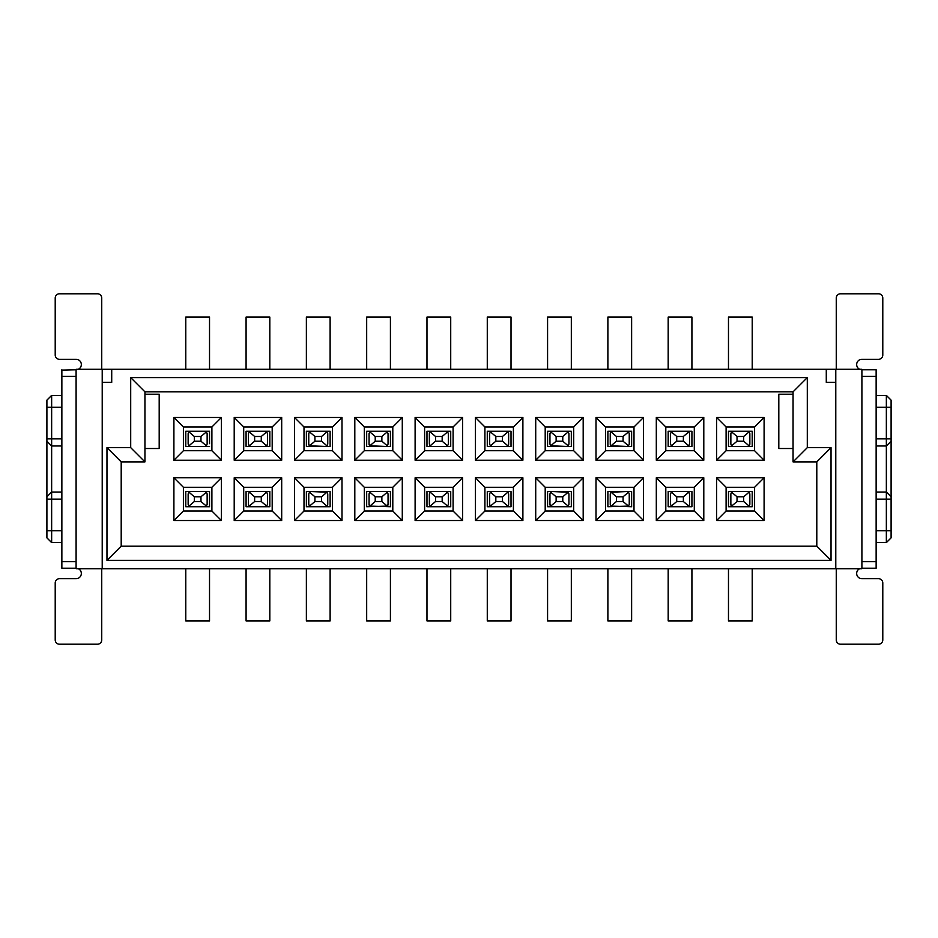 <?xml version="1.0" encoding="UTF-8"?>
<svg xmlns="http://www.w3.org/2000/svg" width="938" height="938" viewBox="0 0 938 938"><rect width="100%" height="100%" fill="white"/><g stroke="black" fill="none" stroke-linecap="round" stroke-linejoin="round"><path stroke-width="1.41" d="M207.146 491.559L190.531 491.559L209.526 491.559L209.526 506.743L190.531 506.743L209.526 506.743M189.335 506.426A2.368 2.368 0 0 1 188.913 506.11L190.531 506.743L185.783 506.743L185.783 491.559L188.151 491.559M209.526 568.709L209.526 620.933L185.783 620.933L185.783 568.709M209.526 369.291L209.526 317.067L185.783 317.067L185.783 369.291M209.526 431.257L185.783 431.257L209.526 431.257L209.526 443.674M144.944 448.505L159.19 448.516L159.19 394.218L144.944 394.218M793.056 394.218L778.81 394.218L778.81 448.516L793.056 448.505M861.905 369.771L876.139 369.771L876.139 568.229L861.905 568.229M859.724 568.709A5.218 5.218 0 0 0 861.905 578.676L878.519 578.676A4.268 4.268 0 0 1 882.787 582.955L882.787 639.927A4.268 4.268 0 0 1 878.519 644.207L840.53 644.207A4.268 4.268 0 0 1 836.262 639.927L836.262 568.709M835.781 568.709L861.905 568.709L861.905 369.291L835.781 369.291L835.781 382.352L826.284 382.352L826.284 369.291L111.716 369.291L111.716 382.352L102.219 382.352L102.219 568.709L835.781 568.709L835.781 382.352M102.219 568.709L76.095 568.709L76.095 369.291L111.716 369.291M46.9 400.151L51.649 395.402L46.9 400.151L46.9 496.777L51.649 492.028L46.9 496.777L46.9 537.849L51.649 542.598L61.861 542.598L51.649 542.598L51.649 445.972L61.861 445.972M76.095 376.408L61.861 376.408L61.861 568.229L76.095 568.229M78.276 568.709A5.218 5.218 0 0 1 76.095 578.676L59.481 578.676A4.268 4.268 0 0 0 55.213 582.955L55.213 639.927A4.268 4.268 0 0 0 59.481 644.207L97.47 644.207A4.268 4.268 0 0 0 101.738 639.927L101.738 568.709M269.816 568.709L269.816 620.933L246.084 620.933L246.084 568.709M269.816 369.291L269.816 317.067L246.084 317.067L246.084 369.291M330.117 568.709L330.117 620.933L306.374 620.933L306.374 568.709M330.117 369.291L330.117 317.067L306.374 317.067L306.374 369.291M390.419 568.709L390.419 620.933L366.676 620.933L366.676 568.709M390.419 369.291L390.419 317.067L366.676 317.067L366.676 369.291M450.721 568.709L450.721 620.933L426.978 620.933L426.978 568.709M450.721 369.291L450.721 317.067L426.978 317.067L426.978 369.291M511.022 568.709L511.022 620.933L487.279 620.933L487.279 568.709M511.022 369.291L511.022 317.067L487.279 317.067L487.279 369.291M571.324 568.709L571.324 620.933L547.581 620.933L547.581 568.709M571.324 369.291L571.324 317.067L547.581 317.067L547.581 369.291M631.626 568.709L631.626 620.933L607.883 620.933L607.883 568.709M631.626 369.291L631.626 317.067L607.883 317.067L607.883 369.291M691.916 568.709L691.916 620.933L668.184 620.933L668.184 568.709M691.916 369.291L691.916 317.067L668.184 317.067L668.184 369.291M752.217 369.291L752.217 317.067L728.474 317.067L728.474 369.291M752.217 568.709L752.217 620.933L728.474 620.933L728.474 568.709M221.391 417.48L173.905 417.48L173.905 460.218L221.391 460.218L221.391 417.48L211.894 426.978L183.402 426.978L173.905 417.48M354.81 520.52L402.285 520.52L402.285 477.782L354.81 477.782L354.81 520.52L364.307 511.022L392.799 511.022L402.285 520.52M402.285 417.48L354.81 417.48L354.81 460.218L402.285 460.218L402.285 417.48L392.799 426.978L364.307 426.978L354.81 417.48M462.586 477.782L415.112 477.782L415.112 520.52L462.586 520.52L462.586 477.782L453.089 487.279L424.609 487.279L415.112 477.782M415.112 460.218L462.586 460.218L462.586 417.48L415.112 417.48L415.112 460.218L424.609 450.721L453.089 450.721L462.586 460.218M281.693 477.782L234.207 477.782L234.207 520.52L281.693 520.52L281.693 477.782L272.196 487.279L243.704 487.279L234.207 477.782M281.693 417.48L234.207 417.48L234.207 460.218L281.693 460.218L281.693 417.48L272.196 426.978L243.704 426.978L234.207 417.48M341.995 477.782L294.509 477.782L294.509 520.52L341.995 520.52L341.995 477.782L332.498 487.279L304.006 487.279L294.509 477.782M294.509 460.218L341.995 460.218L341.995 417.48L294.509 417.48L294.509 460.218L304.006 450.721L332.498 450.721L341.995 460.218M596.005 520.52L643.491 520.52L643.491 477.782L596.005 477.782L596.005 520.52L605.502 511.022L633.994 511.022L643.491 520.52M643.491 417.48L596.005 417.48L596.005 460.218L643.491 460.218L643.491 417.48L633.994 426.978L605.502 426.978L596.005 417.48M703.793 477.782L656.307 477.782L656.307 520.52L703.793 520.52L703.793 477.782L694.296 487.279L665.804 487.279L656.307 477.782M656.307 460.218L703.793 460.218L703.793 417.48L656.307 417.48L656.307 460.218L665.804 450.721L694.296 450.721L703.793 460.218M522.888 477.782L475.414 477.782L475.414 520.52L522.888 520.52L522.888 477.782L513.391 487.279L484.911 487.279L475.414 477.782M522.888 417.48L475.414 417.48L475.414 460.218L522.888 460.218L522.888 417.48L513.391 426.978L484.911 426.978L475.414 417.48M583.19 477.782L535.715 477.782L535.715 520.52L583.19 520.52L583.19 477.782L573.693 487.279L545.201 487.279L535.715 477.782M583.19 417.48L535.715 417.48L535.715 460.218L583.19 460.218L583.19 417.48L573.693 426.978L545.201 426.978L535.715 417.48M716.609 417.48L716.609 460.218L764.095 460.218L764.095 417.48L716.609 417.48L726.106 426.978L726.106 450.721L716.609 460.218M716.609 477.782L716.609 520.52L764.095 520.52L764.095 477.782L716.609 477.782L726.106 487.279L726.106 511.022L716.609 520.52M221.391 520.52L221.391 477.782L173.905 477.782L173.905 520.52L221.391 520.52L211.894 511.022L211.894 487.279L183.402 487.279L183.402 511.022L211.894 511.022M826.284 369.291L835.781 369.291M886.351 395.402L876.139 395.402L886.351 395.402L891.1 400.151L886.351 395.402L886.351 438.855L876.139 438.855M859.724 369.291A5.218 5.218 0 0 1 861.905 359.324L878.519 359.324A4.268 4.268 0 0 0 882.787 355.045L882.787 298.073A4.268 4.268 0 0 0 878.519 293.793L840.53 293.793A4.268 4.268 0 0 0 836.262 298.073L836.262 369.291M886.351 445.972L891.1 441.223L891.1 496.777L886.351 492.028L891.1 496.777L891.1 499.145L886.351 499.145L886.351 445.972L891.1 441.223L891.1 438.855L886.351 438.855L886.351 445.972L876.139 445.972M891.1 499.145L891.1 537.849L886.351 542.598L876.139 542.598M891.1 438.855L891.1 400.151M891.1 537.849L886.351 542.598L886.351 530.72L876.139 530.72M876.139 499.145L886.351 499.145L886.351 530.72L891.1 530.72M886.351 492.028L876.139 492.028M130.699 377.604L807.301 377.604L807.301 447.637L831.033 447.637L831.033 560.396L106.967 560.396L106.967 447.637L130.699 447.637L130.699 377.604L144.944 391.85L144.944 461.883L121.201 461.883L106.967 447.637M102.219 382.352L102.219 369.291M76.095 369.771L61.861 370.1M61.861 376.408L61.861 369.771M144.944 391.85L793.056 391.85L793.056 461.883L816.799 461.883L816.799 546.151L121.201 546.151L121.201 461.883M183.402 426.978L183.402 450.721L211.894 450.721L211.894 426.978M211.894 450.721L221.391 460.218M183.402 450.721L173.905 460.218M402.285 477.782L392.799 487.279L364.307 487.279L364.307 511.022M364.307 487.279L354.81 477.782M392.799 511.022L392.799 487.279M364.307 426.978L364.307 450.721L392.799 450.721L392.799 426.978M392.799 450.721L402.285 460.218M364.307 450.721L354.81 460.218M424.609 487.279L424.609 511.022L453.089 511.022L453.089 487.279M453.089 511.022L462.586 520.52M424.609 511.022L415.112 520.52M462.586 417.48L453.089 426.978L424.609 426.978L424.609 450.721M424.609 426.978L415.112 417.48M453.089 450.721L453.089 426.978M243.704 487.279L243.704 511.022L272.196 511.022L272.196 487.279M272.196 511.022L281.693 520.52M243.704 511.022L234.207 520.52M243.704 426.978L243.704 450.721L272.196 450.721L272.196 426.978M272.196 450.721L281.693 460.218M243.704 450.721L234.207 460.218M304.006 487.279L304.006 511.022L332.498 511.022L332.498 487.279M332.498 511.022L341.995 520.52M304.006 511.022L294.509 520.52M341.995 417.48L332.498 426.978L304.006 426.978L304.006 450.721M304.006 426.978L294.509 417.48M332.498 450.721L332.498 426.978M643.491 477.782L633.994 487.279L605.502 487.279L605.502 511.022M605.502 487.279L596.005 477.782M633.994 511.022L633.994 487.279M605.502 426.978L605.502 450.721L633.994 450.721L633.994 426.978M633.994 450.721L643.491 460.218M605.502 450.721L596.005 460.218M665.804 487.279L665.804 511.022L694.296 511.022L694.296 487.279M694.296 511.022L703.793 520.52M665.804 511.022L656.307 520.52M703.793 417.48L694.296 426.978L665.804 426.978L665.804 450.721M665.804 426.978L656.307 417.48M694.296 450.721L694.296 426.978M484.911 487.279L484.911 511.022L513.391 511.022L513.391 487.279M513.391 511.022L522.888 520.52M484.911 511.022L475.414 520.52M484.911 426.978L484.911 450.721L513.391 450.721L513.391 426.978M513.391 450.721L522.888 460.218M484.911 450.721L475.414 460.218M545.201 487.279L545.201 511.022L573.693 511.022L573.693 487.279M573.693 511.022L583.19 520.52M545.201 511.022L535.715 520.52M545.201 426.978L545.201 450.721L573.693 450.721L573.693 426.978M573.693 450.721L583.19 460.218M545.201 450.721L535.715 460.218M764.095 417.48L754.598 426.978L726.106 426.978M726.106 450.721L754.598 450.721L754.598 426.978M754.598 450.721L764.095 460.218M764.095 477.782L754.598 487.279L726.106 487.279M726.106 511.022L754.598 511.022L754.598 487.279M754.598 511.022L764.095 520.52M221.391 477.782L211.894 487.279M183.402 511.022L173.905 520.52M183.402 487.279L173.905 477.782M61.861 407.28L51.649 407.28L51.649 395.402L61.861 395.402M46.9 407.28L51.649 407.28L51.649 445.972L46.9 441.223M78.276 369.291A5.218 5.218 0 0 0 76.095 359.324L59.481 359.324A4.268 4.268 0 0 1 55.213 355.045L55.213 298.073A4.268 4.268 0 0 1 59.481 293.793L97.47 293.793A4.268 4.268 0 0 1 101.738 298.073L101.738 369.291M793.056 391.85L807.301 377.604M793.056 461.883L807.301 447.637M816.799 461.883L831.033 447.637M816.799 546.151L831.033 560.396M121.201 546.151L106.967 560.396M144.944 461.883L130.699 447.637M46.9 537.849L51.649 542.598M209.526 446.441L190.531 446.441L209.526 446.441M386.902 491.899A2.368 2.368 0 0 1 387.288 492.192L388.051 493.927L388.051 504.374L387.288 506.11L366.676 506.743L366.676 491.559L390.419 491.559L385.67 491.559L387.288 492.192L381.872 496.777L381.872 501.525L375.223 501.525L369.807 506.11L390.419 506.743L390.419 491.559M366.676 431.257L390.419 431.257L366.676 431.257L366.676 446.441L385.67 446.441L369.807 445.808L375.223 441.223L381.872 441.223L387.288 445.808A2.368 2.368 0 0 1 386.902 446.101M426.978 506.743L450.721 506.743L426.978 506.743L426.978 491.559L450.721 491.559L445.972 491.559L447.59 492.192L442.173 496.777L442.173 501.525L435.525 501.525L430.108 506.11A2.368 2.368 0 0 0 430.53 506.426M426.978 431.257L450.721 431.257L426.978 431.257L426.978 446.441L445.972 446.441L426.978 446.441M269.816 506.743L246.084 506.743L246.084 491.559L269.816 491.559L265.067 491.559L266.697 492.192L261.268 496.777L261.268 501.525L254.632 501.525L249.203 506.11L250.833 506.743L269.816 506.743L269.816 491.559M246.084 431.257L269.816 431.257L246.084 431.257L246.084 446.441L265.067 446.441L246.084 446.441M306.374 506.743L325.369 506.743L306.374 506.743L306.374 491.559L330.117 491.559L330.117 506.743L325.369 506.743L326.987 506.11A2.368 2.368 0 0 1 326.389 506.52M306.374 431.257L325.369 431.257L306.374 431.257L306.374 446.441L325.369 446.441L309.505 445.808L314.922 441.223L321.57 441.223L326.987 445.808A2.368 2.368 0 0 1 326.6 446.101M628.097 491.899A2.368 2.368 0 0 1 628.495 492.192L629.246 493.927L629.246 504.374L628.495 506.11L607.883 506.743L607.883 491.559L631.626 491.559L626.877 491.559L628.495 492.192L623.078 496.777L623.078 501.525L616.43 501.525L611.013 506.11L631.626 506.743L631.626 491.559M607.883 431.257L631.626 431.257L607.883 431.257L607.883 446.441L626.877 446.441L611.013 445.808L616.43 441.223L623.078 441.223L628.495 445.808A2.368 2.368 0 0 1 628.097 446.101M668.184 506.743L691.916 506.743L668.184 506.743L668.184 491.559L691.916 491.559L687.167 491.559L688.797 492.192L683.368 496.777L683.368 501.525L676.732 501.525L671.303 506.11A2.368 2.368 0 0 0 671.725 506.426M668.184 431.257L691.916 431.257L668.184 431.257L668.184 446.441L687.167 446.441L668.184 446.441M511.022 506.743L487.279 506.743L487.279 491.559L511.022 491.559L506.274 491.559L507.892 492.192L502.475 496.777L502.475 501.525L495.827 501.525L490.41 506.11L492.028 506.743L511.022 506.743L511.022 491.559M487.279 431.257L511.022 431.257L487.279 431.257L487.279 446.441L506.274 446.441L487.279 446.441M547.581 506.743L566.575 506.743L547.581 506.743L547.581 491.559L571.324 491.559L571.324 506.743L566.575 506.743L568.194 506.11A2.368 2.368 0 0 1 567.584 506.52M547.581 431.257L566.575 431.257L547.581 431.257L547.581 446.441L566.575 446.441L550.712 445.808L556.128 441.223L562.777 441.223L568.194 445.808A2.368 2.368 0 0 1 567.795 446.101M728.474 431.257L752.217 431.257L728.474 431.257L728.474 446.441L747.469 446.441L728.474 446.441M752.217 506.743L728.474 506.743L728.474 491.559L752.217 491.559L747.469 491.559L749.087 492.192L743.67 496.777L743.67 501.525L737.022 501.525L731.605 506.11L733.223 506.743L752.217 506.743L752.217 491.559M61.861 492.028L51.649 492.028M185.783 431.257L185.783 446.441L190.531 446.441L188.913 445.808L194.33 441.223L200.978 441.223L206.395 445.808A2.368 2.368 0 0 1 205.785 446.218M390.419 431.257L390.419 446.441L385.67 446.441L387.288 445.808L388.051 444.073L388.051 433.626L387.288 431.89L381.872 436.475L381.872 441.223M426.978 491.559L445.972 491.559M450.721 506.743L450.721 491.559M450.721 431.257L450.721 446.441L445.972 446.441L447.59 445.808A2.368 2.368 0 0 1 447.192 446.101M246.084 491.559L265.067 491.559M246.084 506.743L250.833 506.743M269.816 431.257L269.816 446.441L265.067 446.441L266.697 445.808L261.268 441.223L254.632 441.223L249.203 445.808A2.368 2.368 0 0 0 249.625 446.125M311.123 506.743L309.505 506.11L308.754 504.374L308.754 493.927L309.505 492.192L311.123 491.559L326.987 492.192L321.57 496.777L321.57 501.525L314.922 501.525L309.505 506.11A2.368 2.368 0 0 0 309.927 506.426M326.6 431.597A2.368 2.368 0 0 1 326.987 431.89L325.369 431.257L330.117 431.257L330.117 446.441L325.369 446.441L326.987 445.808L327.749 444.073L327.749 433.626L326.987 431.89L321.57 436.475L321.57 441.223M611.435 506.426A2.368 2.368 0 0 1 610.251 504.374L610.251 493.927L611.013 492.192L626.877 491.559M631.626 431.257L631.626 446.441L626.877 446.441L628.495 445.808L629.246 444.073L629.246 433.626L628.495 431.89L623.078 436.475L623.078 441.223M668.184 491.559L687.167 491.559M691.916 506.743L691.916 491.559M691.916 431.257L691.916 446.441L687.167 446.441L688.797 445.808A2.368 2.368 0 0 1 688.398 446.101M487.279 491.559L506.274 491.559M487.279 506.743L492.028 506.743M511.022 431.257L511.022 446.441L506.274 446.441L507.892 445.808L502.475 441.223L495.827 441.223L490.41 445.808A2.368 2.368 0 0 0 490.832 446.125M551.134 506.426A2.368 2.368 0 0 1 549.949 504.374L549.949 493.927L550.712 492.192L552.33 491.559L568.194 492.192L562.777 496.777L562.777 501.525L556.128 501.525L550.712 506.11L552.33 506.743M567.807 431.597A2.368 2.368 0 0 1 568.194 431.89L566.575 431.257L571.324 431.257L571.324 446.441L566.575 446.441L568.194 445.808L568.944 444.073L568.944 433.626L568.194 431.89L562.777 436.475L562.777 441.223M752.217 431.257L752.217 446.441L747.469 446.441L749.087 445.808L743.67 441.223L737.022 441.223L731.605 445.808A2.368 2.368 0 0 0 732.027 446.125M728.474 491.559L747.469 491.559M728.474 506.743L733.223 506.743M185.783 491.559L190.531 491.559L188.913 492.192A2.368 2.368 0 0 1 189.511 491.782M204.777 431.257L206.395 431.89L200.978 436.475L200.978 441.223M190.531 431.257L188.913 431.89L194.33 436.475L200.978 436.475M204.777 446.441L206.395 445.808L207.146 444.073L207.146 433.626L206.395 431.89A2.368 2.368 0 0 0 205.997 431.597M189.335 446.125A2.368 2.368 0 0 1 188.913 445.808L188.151 444.073L188.151 433.626L188.913 431.89A2.368 2.368 0 0 1 189.511 431.48M370.229 506.426A2.368 2.368 0 0 1 369.056 504.374L369.807 506.11M369.056 504.374L369.056 493.927L369.807 492.192A2.368 2.368 0 0 1 370.205 491.887M371.425 491.559L369.807 492.192L375.223 496.777L381.872 496.777M388.051 504.374A2.368 2.368 0 0 1 386.691 506.52M387.288 506.11L381.872 501.525M370.229 446.125A2.368 2.368 0 0 1 369.056 444.073L369.807 445.808M369.056 433.626L369.056 444.073L369.056 433.626L369.807 431.89A2.368 2.368 0 0 1 370.416 431.48M385.67 431.257L387.288 431.89A2.368 2.368 0 0 0 386.902 431.597M371.425 431.257L369.807 431.89L375.223 436.475L381.872 436.475M431.726 506.743L430.108 506.11L429.358 504.374L429.358 493.927L430.108 492.192A2.368 2.368 0 0 1 430.507 491.887M431.726 491.559L430.108 492.192L435.525 496.777L442.173 496.777M445.972 506.743L447.59 506.11L448.341 504.374L448.341 493.927L447.59 492.192A2.368 2.368 0 0 0 447.203 491.899M442.173 501.525L447.59 506.11A2.368 2.368 0 0 1 446.992 506.52M430.53 446.125A2.368 2.368 0 0 1 430.108 445.808L435.525 441.223L442.173 441.223L447.59 445.808L448.341 444.073L448.341 433.626L447.59 431.89L442.173 436.475L442.173 441.223M431.726 431.257L430.108 431.89A2.368 2.368 0 0 1 430.706 431.48M445.972 431.257L447.59 431.89A2.368 2.368 0 0 0 447.203 431.597M431.726 446.441L430.108 445.808L429.358 444.073L429.358 433.626L430.108 431.89L435.525 436.475L442.173 436.475M249.625 506.426A2.368 2.368 0 0 1 248.453 504.374L249.203 506.11M248.453 504.374L248.453 493.927L249.203 492.192A2.368 2.368 0 0 1 249.602 491.887M250.833 491.559L249.203 492.192L254.632 496.777L261.268 496.777M267.447 493.927L267.447 504.374L267.447 493.927L266.697 492.192A2.368 2.368 0 0 0 266.298 491.899M265.067 506.743L266.697 506.11A2.368 2.368 0 0 1 266.087 506.52M267.447 504.374L266.697 506.11L261.268 501.525M250.833 431.257L249.203 431.89A2.368 2.368 0 0 1 249.813 431.48M265.067 431.257L266.697 431.89L261.268 436.475L261.268 441.223M250.833 446.441L249.203 445.808L248.453 444.073L248.453 433.626L249.203 431.89L254.632 436.475L261.268 436.475M267.447 433.626L267.447 444.073L267.447 433.626L266.697 431.89A2.368 2.368 0 0 0 266.298 431.597M266.697 445.808L267.447 444.073A2.368 2.368 0 0 1 266.298 446.101M321.57 496.777L314.922 496.777L309.505 492.192A2.368 2.368 0 0 1 309.903 491.887M321.57 501.525L326.987 506.11L327.749 504.374L327.749 493.927L326.987 492.192A2.368 2.368 0 0 0 326.6 491.899M309.927 446.125A2.368 2.368 0 0 1 308.754 444.073L309.505 445.808M311.123 431.257L309.505 431.89A2.368 2.368 0 0 1 310.115 431.48M308.754 444.073L308.754 433.626L309.505 431.89L314.922 436.475L321.57 436.475M623.078 496.777L616.43 496.777L611.013 492.192A2.368 2.368 0 0 1 611.4 491.887M623.078 501.525L628.495 506.11A2.368 2.368 0 0 1 627.885 506.52M610.251 504.374L611.013 506.11M611.435 446.125A2.368 2.368 0 0 1 610.251 444.073L611.013 445.808M610.251 433.626L610.251 444.073L610.251 433.626L611.013 431.89A2.368 2.368 0 0 1 611.611 431.48M626.877 431.257L628.495 431.89A2.368 2.368 0 0 0 628.097 431.597M612.631 431.257L611.013 431.89L616.43 436.475L623.078 436.475M672.933 506.743L671.303 506.11L670.553 504.374L670.553 493.927L671.303 492.192A2.368 2.368 0 0 1 671.702 491.887M672.933 491.559L671.303 492.192L676.732 496.777L683.368 496.777M687.167 506.743L688.797 506.11L689.547 504.374L689.547 493.927L688.797 492.192A2.368 2.368 0 0 0 688.398 491.899M683.368 501.525L688.797 506.11A2.368 2.368 0 0 1 688.187 506.52M671.725 446.125A2.368 2.368 0 0 1 671.303 445.808L676.732 441.223L683.368 441.223L688.797 445.808L689.547 444.073L689.547 433.626L688.797 431.89L683.368 436.475L683.368 441.223M672.933 431.257L671.303 431.89A2.368 2.368 0 0 1 671.913 431.48M687.167 431.257L688.797 431.89A2.368 2.368 0 0 0 688.398 431.597M672.933 446.441L671.303 445.808L670.553 444.073L670.553 433.626L671.303 431.89L676.732 436.475L683.368 436.475M490.832 506.426A2.368 2.368 0 0 1 489.659 504.374L490.41 506.11M489.659 504.374L489.659 493.927L490.41 492.192A2.368 2.368 0 0 1 490.809 491.887M492.028 491.559L490.41 492.192L495.827 496.777L502.475 496.777M508.642 493.927L508.642 504.374L508.642 493.927L507.892 492.192A2.368 2.368 0 0 0 507.505 491.899M506.274 506.743L507.892 506.11A2.368 2.368 0 0 1 507.294 506.52M508.642 504.374L507.892 506.11L502.475 501.525M492.028 431.257L490.41 431.89A2.368 2.368 0 0 1 491.008 431.48M506.274 431.257L507.892 431.89L502.475 436.475L502.475 441.223M492.028 446.441L490.41 445.808L489.659 444.073L489.659 433.626L490.41 431.89L495.827 436.475L502.475 436.475M508.642 433.626L508.642 444.073L508.642 433.626L507.892 431.89A2.368 2.368 0 0 0 507.505 431.597M507.892 445.808L508.642 444.073A2.368 2.368 0 0 1 507.493 446.101M562.777 496.777L556.128 496.777L550.712 492.192A2.368 2.368 0 0 1 551.098 491.887M562.777 501.525L568.194 506.11L568.944 504.374L568.944 493.927L568.194 492.192A2.368 2.368 0 0 0 567.807 491.899M549.949 504.374L550.712 506.11M551.134 446.125A2.368 2.368 0 0 1 550.712 445.808L549.949 444.073L549.949 433.626L550.712 431.89A2.368 2.368 0 0 1 551.31 431.48M552.33 431.257L550.712 431.89L556.128 436.475L562.777 436.475M733.223 431.257L731.605 431.89A2.368 2.368 0 0 1 732.215 431.48M747.469 431.257L749.087 431.89L743.67 436.475L743.67 441.223M733.223 446.441L731.605 445.808L730.854 444.073L730.854 433.626L731.605 431.89L737.022 436.475L743.67 436.475M749.849 433.626L749.849 444.073L749.849 433.626L749.087 431.89A2.368 2.368 0 0 0 748.7 431.597M749.087 445.808L749.849 444.073A2.368 2.368 0 0 1 748.7 446.101M732.027 506.426A2.368 2.368 0 0 1 730.854 504.374L730.854 493.927L731.605 492.192L737.022 496.777L743.67 496.777M733.223 491.559L731.605 492.192A2.368 2.368 0 0 1 732.003 491.887M749.849 493.927L749.849 504.374L749.849 493.927L749.087 492.192A2.368 2.368 0 0 0 748.7 491.899M747.469 506.743L749.087 506.11A2.368 2.368 0 0 1 748.489 506.52M749.849 504.374L749.087 506.11L743.67 501.525M730.854 504.374L731.605 506.11M204.777 491.559L206.395 492.192L200.978 496.777L200.978 501.525L194.33 501.525L188.913 506.11L188.151 504.374L188.151 493.927L188.913 492.192L194.33 496.777L200.978 496.777M204.777 506.743L206.395 506.11L207.146 504.374L207.146 493.927L206.395 492.192A2.368 2.368 0 0 0 205.997 491.899M200.978 501.525L206.395 506.11A2.368 2.368 0 0 1 205.785 506.52M194.33 436.475L194.33 441.223M375.223 496.777L375.223 501.525M375.223 436.475L375.223 441.223M435.525 496.777L435.525 501.525M435.525 436.475L435.525 441.223M254.632 496.777L254.632 501.525M254.632 436.475L254.632 441.223M314.922 496.777L314.922 501.525M314.922 436.475L314.922 441.223M616.43 496.777L616.43 501.525M616.43 436.475L616.43 441.223M676.732 496.777L676.732 501.525M676.732 436.475L676.732 441.223M495.827 496.777L495.827 501.525M495.827 436.475L495.827 441.223M556.128 496.777L556.128 501.525M556.128 436.475L556.128 441.223M737.022 436.475L737.022 441.223M737.022 496.777L737.022 501.525M194.33 496.777L194.33 501.525M876.139 376.408L861.905 376.408M861.905 561.592L876.139 561.592M61.861 561.592L76.095 561.592M61.861 438.855L46.9 438.855M891.1 407.28L876.139 407.28M61.861 530.72L46.9 530.72M46.9 499.145L61.861 499.145"/></g></svg>
